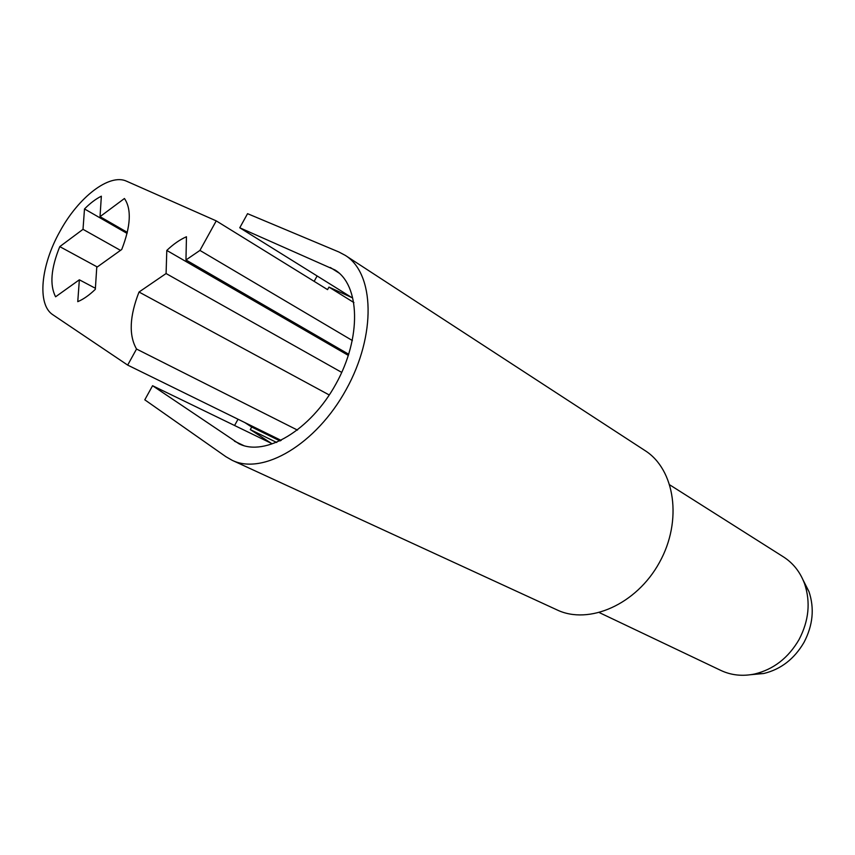 <?xml version="1.0" encoding="UTF-8"?>
<svg xmlns="http://www.w3.org/2000/svg" width="855" height="855" viewBox="0 0 855 855"><rect width="100%" height="100%" fill="white"/><g stroke="black" fill="none" stroke-linecap="round" stroke-linejoin="round"><path stroke-width="1.28" d="M353.938 302.585L328.961 287.088L327.551 289.631L216.24 220.879L126.626 181.228C109.429 173.031 78.35 197.323 59.882 231.513C40.794 265.36 36.808 304.604 52.903 314.79L127.673 365.096L136.533 349.032C128.699 335.32 129.533 316.318 139.023 292.025L166.084 273.536L166.8 250.43C173.33 244.188 179.881 239.635 186.454 236.75L185.963 259.963L199.931 250.419L352.388 340.557M803.176 580.203L808.958 591.585C814.58 608.333 812.945 625.24 804.042 642.308C794.338 658.938 780.904 669.337 763.739 673.505L751.032 674.67M599.408 612.64L720.872 670.438C731.303 675.322 742.589 676.508 754.709 673.986C773.572 669.401 788.353 657.923 799.062 639.561C808.894 620.709 810.722 602.091 804.555 583.687C800.237 572.081 793.216 563.167 783.522 556.936L669.893 484.956M216.24 220.879L199.931 250.419M101.35 196.201C95.781 198.969 90.16 203.212 84.495 208.941L83.01 229.332L59.775 246.625C50.958 268.395 49.558 285.11 55.596 296.792L79.355 279.799L77.762 301.665C83.448 299.261 89.305 295.146 95.333 289.321L96.754 267.348L121.741 249.478C130.783 226.137 131.681 209.144 124.445 198.499L100.024 216.668L101.35 196.201M348.755 354.28L185.963 259.963M280.098 440.956L251.701 427.04L244.776 422.541L127.673 365.096M276.721 442.473L250.291 429.584L251.701 427.04M127.32 232.368L100.024 216.668M247.555 213.675L338.89 251.99L345.281 255.378C374.458 273.279 376.617 334.818 346.179 389.549C316.072 444.482 262.859 475.444 232.154 460.3L225.88 456.688L144.794 399.819L152.575 385.723L238.951 443.766C265.125 456.976 310.429 430.525 335.962 383.916C361.804 337.479 360.03 285.036 334.914 269.934L239.763 227.772L247.555 213.675M250.291 429.584L271.345 443.339L152.575 385.723M328.961 287.088L351.811 297.572L239.763 227.772M345.281 255.378L644.959 450.542C674.884 469.32 682.792 520.61 659.44 562.483C636.451 604.56 588.828 625.197 556.99 609.882L232.154 460.3M317.12 275.962L314.148 281.348M238.032 419.239L234.58 425.501M95.407 288.285L79.355 279.799M120.502 250.376L83.01 229.332M97.278 266.984L59.775 246.625M127.074 233.404L84.495 208.941M341.754 372.417L166.084 273.536M329.282 394.999L139.023 292.025M297.487 430.097L136.533 349.032M348.391 355.434L166.8 250.43M281.21 440.421L244.776 422.541M243.825 445.637L234.441 441.18M339.093 273.066L330.329 267.497M763.739 673.505L754.709 673.986M808.958 591.585L804.555 583.687"/></g></svg>
